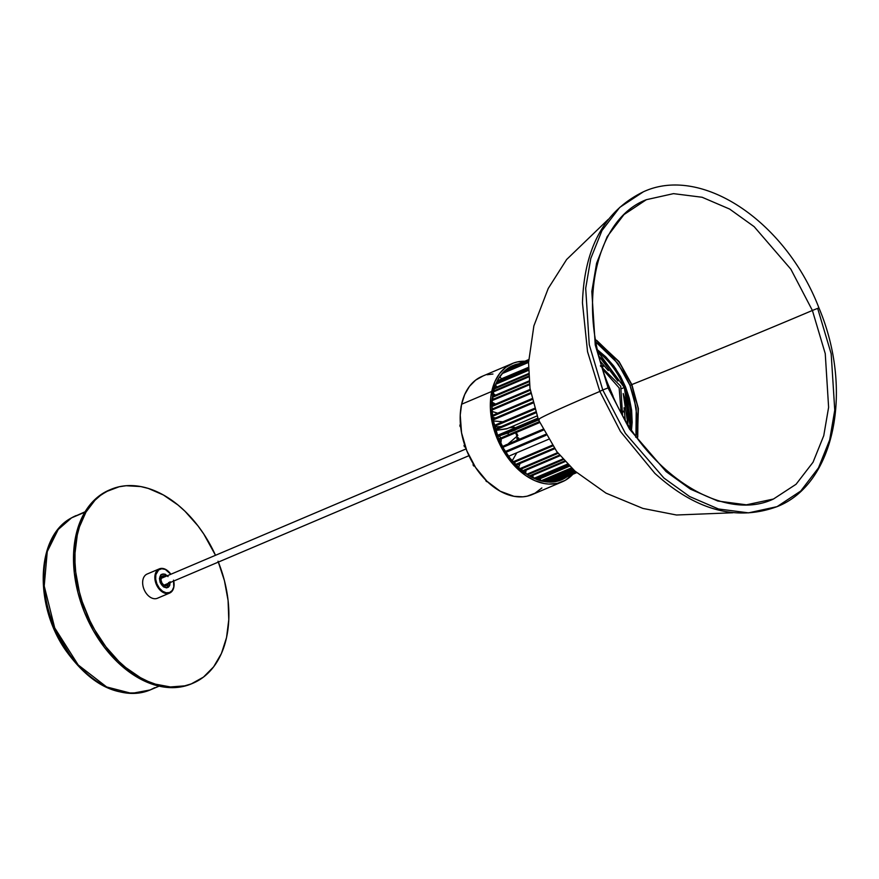 <?xml version="1.0" encoding="UTF-8"?>
<svg xmlns="http://www.w3.org/2000/svg" width="879" height="879" viewBox="0 0 879 879"><rect width="100%" height="100%" fill="white"/><g stroke="black" fill="none" stroke-linecap="round" stroke-linejoin="round"><path stroke-width="1.32" d="M466.068 448.905L161.055 578.415L466.068 448.905M163.933 585.194L468.946 455.685M499.008 435.973A3.681 2.472 -113 0 1 500.755 438.072M501.063 438.951A3.681 2.472 -113 0 1 500.36 442.269M169.394 593.171A13.152 8.834 -113 0 1 156.198 584.106A13.152 8.834 -113 0 1 159.319 568.867A13.152 8.834 -113 0 1 159.538 568.779A13.152 8.834 67 0 0 156.198 584.106A13.152 8.834 67 0 0 169.394 593.171A13.152 8.834 67 0 0 174.009 582.953A13.152 8.834 67 0 0 173.998 582.832A13.152 8.834 -113 0 1 169.603 593.083A13.152 8.834 -113 0 1 169.394 593.171L168.318 593.622L169.394 593.171M147.342 573.965A13.152 8.834 67 0 0 147.123 574.042A13.152 8.834 67 0 0 144.068 589.446A13.152 8.834 67 0 0 157.187 598.346L168.889 593.358M164.439 595.281L168.318 593.622M173.526 580.151L173.778 586.974L172.229 590.49L169.548 592.534L166.153 592.787L162.56 591.226L159.308 588.084L156.891 583.832L156.198 584.106L156.891 583.832L155.682 579.118L155.869 574.668L158.638 569.922L161.736 568.757L165.296 569.416L170.856 574.262A12.625 8.482 -113 0 0 169.823 572.91A12.625 8.482 -113 0 0 158.407 570.108A12.625 8.482 -113 0 0 156.891 583.832A12.625 8.482 -113 0 0 167.845 592.896A12.625 8.482 -113 0 0 173.987 582.722A12.625 8.482 -113 0 0 173.734 581.041M168.043 576.591L165.098 574.163L161.22 574.47L159.44 578.492L160.198 582.579L163.505 586.897L166.625 587.864L168.427 587.183L169.691 585.524L170.152 581.81M169.746 572.822A13.152 8.834 67 0 0 169.669 572.734A13.152 8.834 67 0 0 159.538 568.779A13.152 8.834 -113 0 1 169.746 572.822M164.01 595.457L157.187 598.346A13.152 8.834 67 0 0 157.407 598.258A13.152 8.834 67 0 0 157.616 598.17M538.508 419.953L507.436 433.149L508.37 433.808L508.139 434.907L498.843 438.885L539.256 421.744L498.843 438.896L539.234 421.7M537.816 418.206L497.437 435.347L537.816 418.206M497.437 435.358L537.816 418.217L497.437 435.358M535.564 411.976L495.327 429.062L535.564 411.965M534.432 408.405L494.339 425.425L534.421 408.383M492.998 419.052L532.707 402.175M492.46 415.426L531.883 398.67M491.932 409.164L530.696 392.693M491.855 405.669L530.147 389.386M492.13 399.725L529.422 383.881M492.515 396.462L529.114 380.915L492.515 396.462M493.569 391.023L528.751 376.08L493.569 391.023M494.372 388.1L528.62 373.542M496.119 383.354L528.51 369.587M497.272 380.893L528.488 367.62M496.833 381.794L528.499 368.345L496.833 381.794M495.745 384.255L528.521 370.334L495.745 384.255M497.107 386.925L495.382 385.156L497.107 386.925M494.108 389.001L528.653 374.333L494.108 389.001M493.35 391.924L528.795 376.871L493.35 391.924M495.503 395.176L493.064 393.298L495.503 395.176M492.306 398.033L493.866 398.978L492.306 398.033M492.394 397.363L529.191 381.739M492.053 400.626L529.521 384.727L492.053 400.626M495.569 404.076L491.954 402.132L495.569 404.076M491.855 406.57L530.279 390.254L491.855 406.57M493.35 408.548L491.888 407.988L493.35 408.548M491.976 410.075L530.85 393.561L491.976 410.075M497.668 413.196L492.064 411.427L497.668 413.196M492.581 416.327L532.081 399.549L492.581 416.327M495.624 417.921L492.745 417.448L495.624 417.921M493.152 419.942L532.938 403.054L493.152 419.942M502.799 421.821L493.339 420.942L502.799 421.821M494.558 426.304L534.696 409.262L494.558 426.304M501.283 426.524L494.745 426.985L501.283 426.524M495.591 429.93L535.86 412.833L495.591 429.93M536.97 415.965L506.678 428.831L495.745 430.446L507.183 428.556M497.767 436.215L538.157 419.063L497.767 436.215M507.436 433.149L497.822 436.369L507.436 433.149M499.217 439.742L539.618 422.579M502.458 446.444L542.761 429.326L502.458 446.444M502.931 447.301L543.2 430.205L502.931 447.301M505.359 451.454L545.452 434.435L505.359 451.454M545.65 434.775L505.568 451.795L545.65 434.775M545.958 435.325L505.908 452.333L545.958 435.325M508.567 456.267L548.353 439.379L508.567 456.267M516.808 452.773L512.149 460.904L516.808 452.773M512.973 461.871L552.155 445.235L512.973 461.871M513.567 462.563L552.66 445.961L513.578 462.563M515.248 461.86L514.435 463.519L515.248 461.86M515.347 464.519L554.144 448.048L515.347 464.519M515.973 465.178L554.66 448.751M520.038 463.464L518.588 467.738L520.038 463.464M519.687 468.749L557.616 452.641L519.687 468.749M520.357 469.342L558.143 453.3L520.368 469.353M559.571 455.069L522.236 470.924M522.95 471.485L560.11 455.707L522.961 471.496M521.719 470.496L522.258 468.551L521.719 470.496M526.103 470.166L525.576 473.451L526.103 470.166M526.785 474.275L562.89 458.948L526.785 474.275M527.554 474.781L563.417 459.552L527.565 474.792M528.323 474.473L528.235 475.209L528.323 474.473M529.411 475.924L564.681 460.948L529.411 475.924M530.213 476.396L565.219 461.53M532.993 475.231L532.96 477.846L532.993 475.231M533.992 478.33L567.614 464.057L533.992 478.33M534.871 478.725L568.142 464.595L534.882 478.725M535.696 478.385L535.718 479.088L535.696 478.385M536.575 479.418L569.142 465.595L536.575 479.418M569.669 466.123L537.508 479.78L569.658 466.112M540.299 478.594L540.574 480.758L540.299 478.594M540.926 480.857L571.471 467.881L540.926 480.857M541.936 481.11L571.965 468.353L541.958 481.11L543.211 480.582L543.343 481.362L572.592 468.946L543.354 481.417M544.343 481.604L573.075 469.397M548.606 481.846L547.716 480.187L548.046 481.483L574.152 470.397L548.046 481.483L548.54 481.879L574.602 470.803L548.54 481.879M551.21 481.56L550.595 481.011L574.789 470.968L550.65 481.22L551.144 481.604L575.229 471.364L551.144 481.604M555.594 480.516L554.968 479.978L575.448 471.562L555.539 480.549L575.844 471.913L555.539 480.549M557.989 479.604L575.921 471.99L557.934 479.637M563.296 477.363L563.769 478.121L576.668 472.649L563.769 478.121L563.296 477.363M624.376 418.228L623.782 417.184M623.365 411.91L624.255 412.02L623.541 411.075M602.049 366.653L603.126 364.873L603.587 365.62L602.774 367.037M600.72 362.247L601.016 363.291M528.488 367.334L501.349 378.86L528.488 367.334M528.565 362.39L502.074 373.641L528.565 362.39M499.843 376.553L501.349 378.86L499.843 376.553M507.557 368.576L528.675 359.61L507.557 368.576M504.964 370.674L528.631 360.621L504.964 370.674M528.62 360.895L504.425 371.169L528.62 360.895M543.376 481.483L543.211 480.582M521.082 469.968L521.379 468.936M507.82 444.159L517.841 435.534A29.205 19.613 -113 0 1 516.325 432.479M509.996 432.061L515.325 430.04A29.205 19.613 -113 0 1 515.248 429.831M514.622 428.051A29.205 19.613 -113 0 1 514.369 427.216L509.128 427.787M493.031 399.33L492.218 398.835M519.093 439.588L518.764 438.16L517.5 437.401L516.797 438.5L517.533 440.093M154.737 687.675L150.177 689.949L131.696 693.41L106.634 686.949L78.209 664.974L54.707 627.903L44.214 585.996L47.257 551.572L58.223 529.477L71.562 517.852A3.153 2.329 -119.8 0 0 71.364 517.951A3.153 2.329 60.2 0 1 71.562 517.852L84.823 512.215L71.562 517.852A94.723 63.629 67 0 0 56.124 631.1A94.723 63.629 67 0 0 150.177 689.949C119.357 699.64 90.933 686.059 64.892 649.207C33.831 603.642 36.314 536.245 71.386 517.94L76.132 515.577A94.723 63.629 67 0 0 71.562 517.852L85.087 511.776M70.562 655.778L57.432 634.385L51.015 618.937M486.823 481.703L486.823 481.703A61.563 41.357 -113 0 1 485.845 480.802A61.563 41.357 67 0 0 486.823 481.703M486.285 480.604L485.702 480.011L486.285 480.604M473.77 466.057L474.473 465.782L473.77 466.057A61.563 41.357 -113 0 1 473.012 464.848A61.563 41.357 67 0 0 473.77 466.057M473.704 464.53L473.012 464.848L473.341 463.936L473.012 464.848L473.704 464.53M464.464 446.84L465.321 446.862L464.464 446.84A61.563 41.357 -113 0 1 464.002 445.466A61.563 41.357 67 0 0 464.464 446.84M464.727 445.137L464.002 445.466L464.727 445.137M460.025 426.381L460.596 426.15L460.025 426.381L460.695 427.095L460.025 426.381A61.563 41.357 -113 0 1 459.915 425.007A61.563 41.357 67 0 0 460.025 426.381M460.464 424.755L459.915 425.007L460.464 424.755M460.97 407.131A61.563 41.357 -113 0 1 461.233 405.933L461.233 405.933A61.563 41.357 67 0 0 460.97 407.131L461.025 407.252M493.504 404.032A36.83 24.744 -113 0 1 494.514 404.197L493.504 404.032M519.236 463.804A33.863 22.744 -113 0 1 518.577 464.771L519.478 465.09M505.623 445.192L506.326 444.653A3.307 2.219 67 0 0 505.755 445.038M513.721 464.343L514.907 462.793M517.94 440.159L517.281 437.478A30.699 20.624 67 0 1 517.885 439.885M515.676 432.754A30.699 20.624 67 0 1 516.94 436.314L515.555 432.479M513.677 428.458L513.072 427.359A30.699 20.624 67 0 1 513.677 428.458M496.613 434.094L499.239 436.248M501.129 440.917L500.711 444.236M508.051 443.972L507.216 444.587M525.906 471.364L525.224 470.54M523.796 471.144L525.477 473.199L523.796 471.144M492.042 404.098L491.899 403.417L491.877 404.098A35.962 24.162 -113 0 1 492.042 404.098L491.866 404.538M492.449 398.978L492.559 399.527M493.251 402.835L493.141 405.109M492.24 405.483L491.987 404.241M493.526 404.12A35.962 24.162 -113 0 1 495.119 404.263M494.657 395.539A45.258 30.402 67 0 0 492.701 395.286M566.999 476.759A62.09 41.709 -113 0 1 561.538 479.824A62.09 41.709 -113 0 1 510.622 459.003A62.09 41.709 -113 0 1 493.229 392.463A62.09 41.709 -113 0 1 513.006 365.51A62.09 41.709 -113 0 1 518.995 363.719L510.281 366.851L503.667 371.905L498.36 378.904L494.536 387.595L492.361 397.627L491.91 408.625L493.196 420.162L498.272 437.511L503.568 448.455L510.15 458.398L521.895 470.65L530.531 476.572L543.859 481.516L552.506 482.011L560.56 480.22L567.713 476.22M541.871 487.955L535.047 493.174L527.136 496.185L522.873 496.822L513.94 496.305L500.162 491.196L486.988 481.285L475.539 467.419L466.815 450.806L461.563 432.875L460.233 415.163L461.596 404.241L491.746 391.441L461.596 404.241A64.2 43.126 67 0 0 479.582 473.034A64.2 43.126 67 0 0 532.224 494.558L562.362 481.758A64.2 43.126 -113 0 1 509.721 460.233A64.2 43.126 -113 0 1 491.746 391.441A64.2 43.126 -113 0 1 512.182 363.576A64.2 43.126 -113 0 1 524.862 361.225M525.939 361.269L517.27 361.95L513.204 363.17L505.799 367.301L499.602 373.564L494.855 381.717L490.834 396.781L490.372 408.153L493.031 426.106L496.954 438.006L502.425 449.323L513.061 464.244L525.785 475.594L534.893 480.67L544.09 483.516L548.606 484.065L557.275 483.384L565.186 480.373L572.866 474.264A64.2 43.126 -113 0 1 562.362 481.758M512.182 363.576L482.044 376.377A64.2 43.126 67 0 0 461.596 404.241L464.716 394.517L469.463 386.364L475.66 380.102L483.065 375.959M487.131 374.751L492.943 374.025M553.484 481.912L563.483 477.671M555.001 480.088L550.254 482.099M170.021 582.623A7.109 4.769 -113 0 1 167.603 587.359A7.109 4.769 -113 0 1 160.363 582.513L163.549 586.678L166.56 587.611L169.515 585.359L169.966 581.777M168.581 583.227A5.263 3.538 -113 0 1 166.878 585.667A5.263 3.538 -113 0 1 161.516 582.074A5.263 3.538 -113 0 1 162.769 575.976A5.263 3.538 -113 0 1 165.702 576.448M167.142 575.833L164.076 574.086L161.34 574.69L159.637 578.569L160.363 582.513A7.109 4.769 -113 0 1 162.044 574.284A7.109 4.769 -113 0 1 167.142 575.833M168.669 582.491L167.911 584.854L166.109 585.853L163.879 585.161L161.967 583.008L161.011 580.118L161.351 577.459L163.538 575.789L165.768 576.481M625.178 419.613L624.068 407.746L625.189 419.613M600.214 361.236L608.279 370.575L600.522 361.544M599.214 356.588L617.904 381.046A62.914 42.258 67 0 0 599.214 356.588M623.211 393.55L627.837 423.997A62.914 42.258 67 0 0 623.211 393.55M625.562 387.013L624.31 387.518L630.386 428.018A63.53 42.675 -113 0 0 624.31 387.518L625.562 387.013L620.486 376.377L613.817 366.06L605.719 356.775L597.621 349.93L615.509 368.4L625.562 387.013L631.518 429.765L632.177 422.272L631.616 410.119L629.287 398.165L625.562 387.013M635.946 436.226L636.242 407.977L629.957 385.343L617.893 363.445L596.05 342.261L603.005 347.359L612.619 356.786L624.321 373.564L629.957 385.343L631.605 384.705L629.957 385.343L634.078 397.704L637.242 417.723L636.792 430.974L635.737 437.248M596.709 340.404L619.201 362.17L631.605 384.705L619.201 362.17L596.709 340.404M621.695 388.606L624.31 387.518L621.695 388.606M637.736 437.039L638.066 407.977L631.605 384.705L638.066 407.977L637.736 437.039M599.852 391.43A231.54 4.494 158 0 0 538.398 419.668A231.54 4.494 -22 0 1 560.934 408.383M539.277 419.722A231.54 4.494 -22 0 1 538.398 419.668L529.993 388.309L528.554 362.609L533.872 325.911L548.243 288.433L566.636 259.503L608.29 219.343M598.083 351.963L624.31 387.518A63.53 42.675 -113 0 0 598.083 351.963M110.776 489.438A105.238 70.694 -113 0 1 112.49 488.746A105.238 70.694 -113 0 1 215.498 555.297L203.741 533.982L197.918 525.796L184.986 511.248L178.019 505.018L163.384 494.976L148.309 488.438L140.794 486.57L126.147 485.724L119.159 486.757L106.194 491.669L100.349 495.514L94.987 500.228L85.966 512.094L79.484 526.807L77.275 535.058L75.023 552.968L75.012 562.439L75.726 572.152L79.363 591.875L82.23 601.708L89.966 620.838L94.745 629.946L105.898 646.823L118.819 661.371L125.796 667.59L140.431 677.643L147.947 681.368L155.495 684.17L170.427 686.949L184.656 685.862L191.325 683.873A105.238 70.694 -113 0 1 86.307 612.663A105.238 70.694 -113 0 1 110.776 489.438L109.337 490.042A105.238 70.694 67 0 0 84.867 613.278A105.238 70.694 67 0 0 189.886 684.477A105.238 70.694 67 0 0 191.611 683.785L193.039 683.181A105.238 70.694 -113 0 1 191.325 683.873L203.467 677.105L213.63 666.842L221.42 653.493L226.54 637.561L228.782 619.651L228.079 600.467L224.453 580.733L218.036 561.22M218.377 562.088A105.238 70.694 -113 0 1 193.039 683.181M109.392 490.021L98.909 496.119L88.746 506.381L80.956 519.731L75.836 535.674L73.594 553.572L74.297 572.756L77.923 592.49L84.34 612.004L93.306 630.551L104.458 647.427L117.39 661.975L131.586 673.644L146.507 681.972L161.582 686.653L176.229 687.499L183.217 686.466L191.666 683.763M547.749 480.308L544.584 481.648M608.367 385.024L613.081 396.22L608.367 385.024M818.898 307.892L812.394 310.463L825.249 353.644L828.611 407.329L823.755 435.676L813.031 462.255L796.066 484.263L773.476 499.019C721.527 523.741 641.077 470.43 609.323 387.408C575.822 308.43 594.501 219.354 646.373 199.687L673.49 193.644L702.123 197.259L729.647 209.07L754.127 226.639L790.847 269.183L812.394 310.463L818.898 307.892L817.679 308.463L831.182 353.797L834.753 410.152L829.677 439.929L818.481 467.87L800.725 491.042L777.069 506.645L748.556 512.864L718.484 508.985L689.597 496.525L663.909 478.033L625.387 433.347L602.774 389.99L609.279 387.419L608.07 387.98L595.248 344.953L591.82 291.465L596.599 263.206L607.18 236.649L623.969 214.586L646.373 199.687L673.49 193.644L702.123 197.259L729.647 209.07L754.127 226.639L790.847 269.183L812.394 310.463A229.957 4.461 -22 0 1 631.858 384.562L619.047 361.555L595.588 339.723M777.069 506.645C834.896 484.175 853.685 390.023 818.931 307.892C785.837 221.662 701.684 164.703 643.373 191.809L619.717 207.411L601.961 230.584L590.765 258.525L585.7 288.301L589.26 344.656L602.774 389.99L589.26 344.656L585.7 288.301L590.765 258.525L601.961 230.584L619.717 207.411L643.373 191.809C604.51 210.762 584.205 247.79 582.458 302.881L587.546 351.699L599.808 391.32L602.774 389.99L599.808 391.32L620.442 431.468L654.844 473.341C695.696 510.347 736.437 521.456 777.069 506.645L748.556 512.864L718.484 508.985L689.597 496.525L663.909 478.033L625.387 433.347L602.774 389.99L609.279 387.419M637.451 438.313L638.374 408.482L631.858 384.562A229.957 4.461 158 0 0 812.394 310.463L825.249 353.644L828.611 407.329L823.755 435.676L813.031 462.255L796.066 484.263L773.476 499.019L746.381 504.821L717.835 501.041L690.433 489.153L666.062 471.562L629.529 429.128L608.07 387.98M147.123 574.042L159.319 568.867M157.407 598.258L164.241 595.369M168.515 593.545L169.603 593.083M529.114 380.904L492.515 396.44M528.751 376.069L493.569 391.012M515.984 465.189L554.66 448.762M530.235 476.396L565.23 461.541M544.365 481.604L573.086 469.408M150.177 689.949L159.132 686.147M167.592 587.37L166.395 587.875M162.044 574.284L160.835 574.8M732.888 512.765L676.489 515.006L642.912 508.425L605.994 493.13L574.866 471.034L556.792 451.586L538.398 419.679M621.09 412.383L619.146 387.914L602.884 369.499M622.541 415.02L620.717 386.244L600.357 365.84"/></g></svg>
